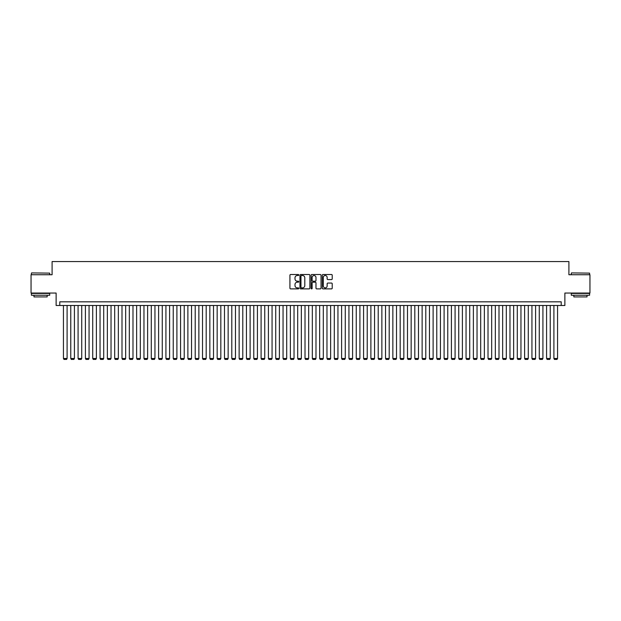 <?xml version="1.0" encoding="UTF-8"?>
<svg xmlns="http://www.w3.org/2000/svg" width="621" height="621" viewBox="0 0 621 621"><rect width="100%" height="100%" fill="white"/><g stroke="black" fill="none" stroke-linecap="round" stroke-linejoin="round"><path stroke-width="0.93" d="M298.786 275.01A0.505 0.505 0 0 0 298.282 274.513L290.651 274.513A0.722 0.722 0 0 0 289.929 275.227L289.929 288.16A0.722 0.722 0 0 0 290.651 288.881L298.282 288.881A0.505 0.505 0 0 0 298.786 288.377A0.505 0.505 0 0 0 298.282 287.872L297.296 287.872A2.298 2.298 0 0 1 294.998 285.575L294.998 284.496A2.298 2.298 0 0 1 297.296 282.198L298.282 282.198A0.505 0.505 0 0 0 298.786 281.693A0.505 0.505 0 0 0 298.282 281.189L297.296 281.189A2.298 2.298 0 0 1 294.998 278.891L294.998 277.812A2.298 2.298 0 0 1 297.296 275.514L298.282 275.514A0.505 0.505 0 0 0 298.786 275.01M331.498 279.574A0.722 0.722 0 0 0 332.219 278.86L332.219 275.227A0.722 0.722 0 0 0 331.498 274.513L323.021 274.513A0.722 0.722 0 0 0 322.299 275.227L322.299 288.16A0.722 0.722 0 0 0 323.021 288.881L331.498 288.881A0.722 0.722 0 0 0 332.219 288.16L332.219 283.781A0.722 0.722 0 0 0 331.498 283.06L327.872 283.06A0.722 0.722 0 0 0 327.151 283.781L327.151 285.955A1.925 1.925 0 0 1 325.233 287.872A1.925 1.925 0 0 1 323.308 285.955L323.308 277.44A1.925 1.925 0 0 1 325.233 275.514A1.925 1.925 0 0 1 327.151 277.44L327.151 278.86A0.722 0.722 0 0 0 327.872 279.574L331.498 279.574M561.221 305.485L564.877 305.485L564.877 293.042L589.95 293.042L589.95 274.738L568.906 274.738L568.906 261.565L52.094 261.565L52.094 274.738L31.05 274.738L31.05 293.042L56.123 293.042L56.123 305.485L561.221 305.485L561.221 301.829L59.779 301.829L59.779 305.485M309.871 275.227A0.722 0.722 0 0 0 309.149 274.513L300.673 274.513A0.722 0.722 0 0 0 299.959 275.227L299.959 288.16A0.722 0.722 0 0 0 300.673 288.881L309.149 288.881A0.722 0.722 0 0 0 309.871 288.16L309.871 275.227M311.851 274.513L320.327 274.513A0.722 0.722 0 0 1 321.041 275.227L321.041 288.16A0.722 0.722 0 0 1 320.327 288.881L316.694 288.881A0.722 0.722 0 0 1 315.98 288.16L315.98 282.92A0.722 0.722 0 0 0 315.258 282.198L312.852 282.198A0.722 0.722 0 0 0 312.138 282.92L312.138 288.377A0.505 0.505 0 0 1 311.633 288.881A0.505 0.505 0 0 1 311.129 288.377L311.129 275.227A0.722 0.722 0 0 1 311.851 274.513M301.464 275.514A0.505 0.505 0 0 0 300.96 276.019L300.96 287.368A0.505 0.505 0 0 0 301.464 287.872L302.505 287.872A2.298 2.298 0 0 0 304.802 285.575L304.802 277.812A2.298 2.298 0 0 0 302.505 275.514L301.464 275.514M315.98 277.471A1.925 1.925 0 0 0 314.055 275.553A1.925 1.925 0 0 0 312.138 277.471L312.138 280.475A0.722 0.722 0 0 0 312.852 281.189L315.258 281.189A0.722 0.722 0 0 0 315.98 280.475L315.98 277.471M67.099 305.485L67.099 358.488L63.443 358.488L63.443 305.485M67.099 358.488L66.556 359.435L63.994 359.435L63.443 358.488M31.632 272.914L49.719 273.131L31.632 272.914M40.567 295.239L31.415 295.239L31.415 293.407L49.719 293.407L49.719 295.239L40.567 295.239M47.157 295.239L47.157 296.923L33.976 296.923L33.976 295.239M571.506 272.914L589.585 273.131L571.506 272.914M580.433 295.239L571.281 295.239L571.281 293.407L589.585 293.407L589.585 295.239L580.433 295.239M587.024 295.239L587.024 296.923L573.843 296.923L573.843 295.239M74.419 305.485L74.419 358.488L70.763 358.488L70.763 305.485M74.419 358.488L73.876 359.435L71.314 359.435L70.763 358.488M81.739 305.485L81.739 358.488L78.083 358.488L78.083 305.485M81.739 358.488L81.196 359.435L78.634 359.435L78.083 358.488M89.059 305.485L89.059 358.488L85.403 358.488L85.403 305.485M89.059 358.488L88.516 359.435L85.954 359.435L85.403 358.488M96.387 305.485L96.387 358.488L92.723 358.488L92.723 305.485M96.387 358.488L95.836 359.435L93.274 359.435L92.723 358.488M103.707 305.485L103.707 358.488L100.043 358.488L100.043 305.485M103.707 358.488L103.156 359.435L100.594 359.435L100.043 358.488M111.027 305.485L111.027 358.488L107.363 358.488L107.363 305.485M111.027 358.488L110.476 359.435L107.914 359.435L107.363 358.488M118.347 305.485L118.347 358.488L114.683 358.488L114.683 305.485M118.347 358.488L117.796 359.435L115.234 359.435L114.683 358.488M125.667 305.485L125.667 358.488L122.003 358.488L122.003 305.485M125.667 358.488L125.116 359.435L122.554 359.435L122.003 358.488M132.987 305.485L132.987 358.488L129.323 358.488L129.323 305.485M132.987 358.488L132.436 359.435L129.874 359.435L129.323 358.488M140.307 305.485L140.307 358.488L136.643 358.488L136.643 305.485M140.307 358.488L139.756 359.435L137.194 359.435L136.643 358.488M147.627 305.485L147.627 358.488L143.963 358.488L143.963 305.485M147.627 358.488L147.076 359.435L144.514 359.435L143.963 358.488M154.947 305.485L154.947 358.488L151.283 358.488L151.283 305.485M154.947 358.488L154.396 359.435L151.834 359.435L151.283 358.488M162.267 305.485L162.267 358.488L158.603 358.488L158.603 305.485M162.267 358.488L161.716 359.435L159.155 359.435L158.603 358.488M169.587 305.485L169.587 358.488L165.923 358.488L165.923 305.485M169.587 358.488L169.036 359.435L166.475 359.435L165.923 358.488M176.907 305.485L176.907 358.488L173.243 358.488L173.243 305.485M176.907 358.488L176.356 359.435L173.795 359.435L173.243 358.488M184.227 305.485L184.227 358.488L180.564 358.488L180.564 305.485M184.227 358.488L183.676 359.435L181.115 359.435L180.564 358.488M191.547 305.485L191.547 358.488L187.884 358.488L187.884 305.485M191.547 358.488L190.996 359.435L188.435 359.435L187.884 358.488M198.867 305.485L198.867 358.488L195.204 358.488L195.204 305.485M198.867 358.488L198.316 359.435L195.755 359.435L195.204 358.488M206.188 305.485L206.188 358.488L202.524 358.488L202.524 305.485M206.188 358.488L205.636 359.435L203.075 359.435L202.524 358.488M213.508 305.485L213.508 358.488L209.844 358.488L209.844 305.485M213.508 358.488L212.956 359.435L210.395 359.435L209.844 358.488M220.828 305.485L220.828 358.488L217.164 358.488L217.164 305.485M220.828 358.488L220.276 359.435L217.715 359.435L217.164 358.488M228.148 305.485L228.148 358.488L224.484 358.488L224.484 305.485M228.148 358.488L227.596 359.435L225.035 359.435L224.484 358.488M235.468 305.485L235.468 358.488L231.804 358.488L231.804 305.485M235.468 358.488L234.917 359.435L232.355 359.435L231.804 358.488M242.788 305.485L242.788 358.488L239.132 358.488L239.132 305.485M242.788 358.488L242.237 359.435L239.675 359.435L239.132 358.488M250.108 305.485L250.108 358.488L246.452 358.488L246.452 305.485M250.108 358.488L249.557 359.435L246.995 359.435L246.452 358.488M257.428 305.485L257.428 358.488L253.772 358.488L253.772 305.485M257.428 358.488L256.877 359.435L254.315 359.435L253.772 358.488M264.748 305.485L264.748 358.488L261.092 358.488L261.092 305.485M264.748 358.488L264.197 359.435L261.635 359.435L261.092 358.488M272.068 305.485L272.068 358.488L268.412 358.488L268.412 305.485M272.068 358.488L271.517 359.435L268.955 359.435L268.412 358.488M279.388 305.485L279.388 358.488L275.732 358.488L275.732 305.485M279.388 358.488L278.837 359.435L276.275 359.435L275.732 358.488M286.708 305.485L286.708 358.488L283.052 358.488L283.052 305.485M286.708 358.488L286.157 359.435L283.595 359.435L283.052 358.488M294.028 305.485L294.028 358.488L290.372 358.488L290.372 305.485M294.028 358.488L293.477 359.435L290.915 359.435L290.372 358.488M301.348 305.485L301.348 358.488L297.692 358.488L297.692 305.485M301.348 358.488L300.797 359.435L298.235 359.435L297.692 358.488M308.668 305.485L308.668 358.488L305.012 358.488L305.012 305.485M308.668 358.488L308.125 359.435L305.555 359.435L305.012 358.488M315.988 305.485L315.988 358.488L312.332 358.488L312.332 305.485M315.988 358.488L315.445 359.435L312.875 359.435L312.332 358.488M323.308 305.485L323.308 358.488L319.652 358.488L319.652 305.485M323.308 358.488L322.765 359.435L320.203 359.435L319.652 358.488M330.628 305.485L330.628 358.488L326.972 358.488L326.972 305.485M330.628 358.488L330.085 359.435L327.523 359.435L326.972 358.488M337.948 305.485L337.948 358.488L334.292 358.488L334.292 305.485M337.948 358.488L337.405 359.435L334.843 359.435L334.292 358.488M345.268 305.485L345.268 358.488L341.612 358.488L341.612 305.485M345.268 358.488L344.725 359.435L342.163 359.435L341.612 358.488M352.588 305.485L352.588 358.488L348.932 358.488L348.932 305.485M352.588 358.488L352.045 359.435L349.483 359.435L348.932 358.488M359.908 305.485L359.908 358.488L356.252 358.488L356.252 305.485M359.908 358.488L359.365 359.435L356.803 359.435L356.252 358.488M367.228 305.485L367.228 358.488L363.572 358.488L363.572 305.485M367.228 358.488L366.685 359.435L364.123 359.435L363.572 358.488M374.548 305.485L374.548 358.488L370.892 358.488L370.892 305.485M374.548 358.488L374.005 359.435L371.443 359.435L370.892 358.488M381.868 305.485L381.868 358.488L378.212 358.488L378.212 305.485M381.868 358.488L381.325 359.435L378.763 359.435L378.212 358.488M389.196 305.485L389.196 358.488L385.532 358.488L385.532 305.485M389.196 358.488L388.645 359.435L386.083 359.435L385.532 358.488M396.516 305.485L396.516 358.488L392.852 358.488L392.852 305.485M396.516 358.488L395.965 359.435L393.404 359.435L392.852 358.488M403.836 305.485L403.836 358.488L400.172 358.488L400.172 305.485M403.836 358.488L403.285 359.435L400.724 359.435L400.172 358.488M411.156 305.485L411.156 358.488L407.492 358.488L407.492 305.485M411.156 358.488L410.605 359.435L408.044 359.435L407.492 358.488M418.476 305.485L418.476 358.488L414.812 358.488L414.812 305.485M418.476 358.488L417.925 359.435L415.364 359.435L414.812 358.488M425.796 305.485L425.796 358.488L422.133 358.488L422.133 305.485M425.796 358.488L425.245 359.435L422.684 359.435L422.133 358.488M433.116 305.485L433.116 358.488L429.453 358.488L429.453 305.485M433.116 358.488L432.565 359.435L430.004 359.435L429.453 358.488M440.436 305.485L440.436 358.488L436.773 358.488L436.773 305.485M440.436 358.488L439.885 359.435L437.324 359.435L436.773 358.488M447.757 305.485L447.757 358.488L444.093 358.488L444.093 305.485M447.757 358.488L447.205 359.435L444.644 359.435L444.093 358.488M455.077 305.485L455.077 358.488L451.413 358.488L451.413 305.485M455.077 358.488L454.525 359.435L451.964 359.435L451.413 358.488M462.397 305.485L462.397 358.488L458.733 358.488L458.733 305.485M462.397 358.488L461.845 359.435L459.284 359.435L458.733 358.488M469.717 305.485L469.717 358.488L466.053 358.488L466.053 305.485M469.717 358.488L469.165 359.435L466.604 359.435L466.053 358.488M477.037 305.485L477.037 358.488L473.373 358.488L473.373 305.485M477.037 358.488L476.486 359.435L473.924 359.435L473.373 358.488M484.357 305.485L484.357 358.488L480.693 358.488L480.693 305.485M484.357 358.488L483.806 359.435L481.244 359.435L480.693 358.488M491.677 305.485L491.677 358.488L488.013 358.488L488.013 305.485M491.677 358.488L491.126 359.435L488.564 359.435L488.013 358.488M498.997 305.485L498.997 358.488L495.333 358.488L495.333 305.485M498.997 358.488L498.446 359.435L495.884 359.435L495.333 358.488M506.317 305.485L506.317 358.488L502.653 358.488L502.653 305.485M506.317 358.488L505.766 359.435L503.204 359.435L502.653 358.488M513.637 305.485L513.637 358.488L509.973 358.488L509.973 305.485M513.637 358.488L513.086 359.435L510.524 359.435L509.973 358.488M520.957 305.485L520.957 358.488L517.293 358.488L517.293 305.485M520.957 358.488L520.406 359.435L517.844 359.435L517.293 358.488M528.277 305.485L528.277 358.488L524.613 358.488L524.613 305.485M528.277 358.488L527.726 359.435L525.164 359.435L524.613 358.488M535.597 305.485L535.597 358.488L531.941 358.488L531.941 305.485M535.597 358.488L535.046 359.435L532.484 359.435L531.941 358.488M542.917 305.485L542.917 358.488L539.261 358.488L539.261 305.485M542.917 358.488L542.366 359.435L539.804 359.435L539.261 358.488M550.237 305.485L550.237 358.488L546.581 358.488L546.581 305.485M550.237 358.488L549.686 359.435L547.124 359.435L546.581 358.488M557.557 305.485L557.557 358.488L553.901 358.488L553.901 305.485M557.557 358.488L557.006 359.435L554.444 359.435L553.901 358.488M31.415 274.738L31.415 273.131M49.719 274.738L49.719 273.131M571.281 274.738L571.281 273.131M589.585 274.738L589.585 273.131"/></g></svg>
